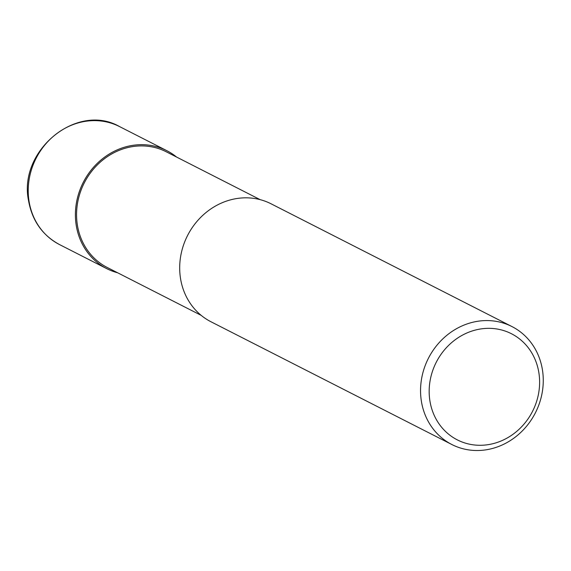 <?xml version="1.0" encoding="UTF-8"?>
<svg xmlns="http://www.w3.org/2000/svg" width="571" height="571" viewBox="0 0 571 571"><rect width="100%" height="100%" fill="white"/><g stroke="black" fill="none" stroke-linecap="round" stroke-linejoin="round"><path stroke-width="0.86" d="M201.178 315.363L107.269 267.499A64.937 58.899 -63 0 1 77.363 224.945A64.937 58.899 -63 0 1 102.209 160.494A64.937 58.899 -63 0 1 166.24 151.786L260.148 199.65M542.45 369.951A66.193 60.041 -63 0 1 517.119 435.652A66.193 60.041 -63 0 1 451.854 444.523A66.193 60.041 -63 0 1 421.369 401.149A66.193 60.041 -63 0 1 446.693 335.441A66.193 60.041 -63 0 1 511.966 326.569A66.193 60.041 -63 0 1 542.45 369.951M451.854 444.523L210.992 321.773A66.193 60.041 -63 0 1 180.507 278.391A66.193 60.041 -63 0 1 205.831 212.69A66.193 60.041 -63 0 1 271.104 203.818L511.966 326.569M538.881 372.777A59.577 54.038 -63 0 1 493.38 443.581A59.577 54.038 -63 0 1 429.906 400.849A59.577 54.038 -63 0 1 475.4 330.045A59.577 54.038 -63 0 1 538.881 372.777M117.647 272.788A66.193 60.041 -63 0 1 106.698 268.62A66.193 60.041 -63 0 1 76.214 225.245A66.193 60.041 -63 0 1 101.545 159.537A66.193 60.041 -63 0 1 166.811 150.673A66.193 60.041 -63 0 1 176.617 157.075M29.035 201.199A66.193 60.041 -63 0 1 54.366 135.498A66.193 60.041 -63 0 1 119.632 126.626L119.632 126.626C77.135 102.081 18.044 150.544 28.55 200.671C32.14 220.72 42.468 235.352 59.52 244.574A66.193 60.041 -63 0 1 59.52 244.574A66.193 60.041 -63 0 1 29.035 201.199M106.698 268.62L59.52 244.581M166.811 150.673L119.632 126.626"/></g></svg>
